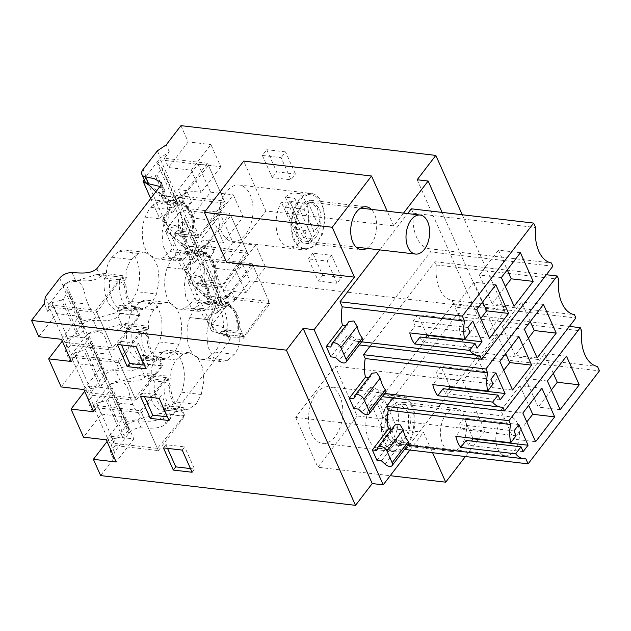 <?xml version="1.0" encoding="UTF-8"?>
<svg xmlns="http://www.w3.org/2000/svg" width="631" height="631" viewBox="0 0 631 631"><rect width="100%" height="100%" fill="white"/><g stroke="black" fill="none" stroke-linecap="round" stroke-linejoin="round"><path stroke-width="0.47" stroke-dasharray="3.15 2.37" d="M495.848 284.762L473.889 282.199L454.833 307.045L467.587 335.7L480.759 318.529M473.889 282.199L482.676 301.933M489.553 338.263L467.587 335.7M476.791 309.608L454.833 307.045M520.425 252.723L498.466 250.16L507.253 269.902M514.123 306.232L492.164 303.669L505.336 286.498M501.361 277.577L479.402 275.013L492.164 303.669M479.402 275.013L498.466 250.16M472.808 321.092L417.911 314.688L412.997 321.092L415.135 325.896L409.779 332.884M426.903 334.88L417.911 314.688M467.894 327.497L412.997 321.092M477.107 348.186L422.21 341.781L425.412 337.601M420.072 336.978L422.21 341.781M470.032 332.3L415.135 325.896M183.479 203.482L181.515 206.045L180.931 205.091L178.747 203.916L169.873 209.547L150.265 207.26L159.138 201.628L161.907 203.75L163.871 201.194L161.37 195.578L180.979 197.866L183.479 203.482L163.871 201.194M178.226 197.677L182.832 208.017L168.469 226.742L163.863 216.401L178.226 197.677L187.06 191.721L182.146 198.134L225.283 203.166L207.52 163.263L180.979 197.866M225.283 203.166L198.741 237.761L196.635 233.036L194.671 235.6L175.063 233.312C176.27 239.149 174.582 245.246 169.999 251.588L163.058 257.653A29.586 17.597 -83.3 0 1 156.701 258.813A29.586 17.597 -83.3 0 1 145.004 217.103L150.265 207.26M169.873 209.547L164.604 219.391L161.97 233.225L163.405 246.729L168.58 256.785L176.309 261.1L182.667 259.948L189.608 253.875C193.685 248.346 195.5 242.659 195.058 236.814L194.671 235.6M262.362 155.455L272.229 177.619L291.009 179.811L281.134 157.647L262.362 155.455L266.787 149.689L276.654 171.853L272.229 177.619M44.328 303.771L47.814 311.604L48.808 304.734L63.171 286.009A9.82 5.576 156 0 1 75.539 280.479C82.535 280.59 93.554 282.475 100.337 276.544L102.798 273.341L104.904 278.074L106.868 275.51C105.661 269.666 107.349 263.577 111.932 257.227L118.873 251.162A29.586 17.597 -83.3 0 1 125.23 250.01A29.586 17.597 -83.3 0 1 136.927 291.719L131.666 301.563L122.793 307.187L120.024 305.065L118.06 307.628L120.56 313.244L118.1 316.446C111.237 322.394 100.305 320.477 93.301 320.382C88.34 320.367 84.223 322.212 80.934 325.911L66.57 344.636L65.577 351.499L70.183 361.847L75.097 355.434L78.851 363.858L61.16 386.929M48.808 304.734L45.322 296.901M157.371 150.833L160.463 157.774L146.1 176.499A9.82 5.576 -24 0 0 144.964 181.412M207.52 163.263L164.383 158.231L169.297 151.826L160.463 157.774M169.297 151.826L166.205 144.878M117.39 344.455L119.843 341.253L138.615 343.445L148.49 365.609L144.389 365.128M119.843 341.253L121.483 344.936M47.814 311.604L52.728 305.191L95.865 310.231L113.627 350.126L140.169 315.532L137.668 309.916L139.632 307.352L140.216 308.307L142.393 309.474L151.274 303.85L156.535 294.007L136.927 291.719M95.865 310.231L122.398 275.629L124.504 280.361L126.468 277.798L106.868 275.51M156.535 294.007L159.17 280.164L157.742 266.668L152.56 256.604L144.838 252.297L138.481 253.449L131.54 259.515C127.462 265.052 125.648 270.738 126.09 276.583L126.468 277.798M137.668 309.916L118.06 307.628M140.169 315.532L120.56 313.244M139.632 307.352L120.024 305.065M161.37 195.578L163.831 192.368L164.375 189.592L159.935 186.476M196.635 233.036L177.035 230.749L175.063 233.312M181.515 206.045L161.907 203.75M124.504 280.361L104.904 278.074M122.398 275.629L102.727 273.191A33.293 19.806 96.7 0 0 102.664 273.515M163.863 216.401L162.735 221.307L166.41 223.666L175.347 225.59L182.138 229.495L181.594 232.271L179.141 235.473L177.035 230.749M179.267 235.308A33.293 19.806 96.7 0 1 179.204 235.631L198.741 237.761M164.383 158.231L168.524 167.538L191.272 170.196L201.139 192.36L178.399 189.71L182.146 198.134M191.272 170.196L210.928 144.57L220.795 166.734L198.055 164.084L178.399 189.71M220.795 166.734L201.139 192.36M180.947 125.656L188.188 141.912L210.928 144.57M188.188 141.912L168.524 167.538M276.654 171.853L295.426 174.046L291.009 179.811M295.426 174.046L285.559 151.882L281.134 157.647M285.559 151.882L266.787 149.689M379.799 249.892L407.65 213.586M335.384 357.391L351.522 336.339L347.034 335.818A29.065 17.289 96.7 0 0 355.505 341.119A29.065 17.289 96.7 0 0 357.509 341.158L479.852 355.434M357.509 341.158L359.26 344.952M359.189 344.944L430.523 251.95L552.866 266.235M411.309 208.806L413.289 213.246A34.445 20.492 96.7 0 0 429.072 248.701L430.523 251.95M429.072 248.701L551.415 262.977M413.289 213.246L535.632 227.531M345.662 325.841L346.932 325.982L348.99 321.502M351.522 336.339L355.852 338.831L363.014 340.054M403.532 213.104L393.736 225.882L265.903 210.967L226.584 262.22M61.53 339.336L79.222 316.273L56.482 313.615L38.791 336.678M71.398 361.5L89.089 338.437L79.222 316.273M146.029 368.812L148.49 365.609M136.162 346.648L138.615 343.445M56.482 313.615L52.728 305.191M89.089 338.437L66.35 335.787L62.295 341.063M113.627 350.126L70.491 345.094L66.35 335.787M70.491 345.094L65.577 351.499M66.57 344.636L71.177 354.977L85.54 336.252A9.82 5.576 156 0 1 97.908 330.723C104.904 330.833 115.923 332.718 122.706 326.787L125.167 323.585L127.273 328.317L129.237 325.754C128.03 319.909 129.718 313.82 134.3 307.471L141.241 301.405A29.586 17.597 96.7 0 1 147.599 300.253A29.586 17.597 96.7 0 1 159.304 341.963L154.035 351.806L145.162 357.438L142.393 355.308L140.429 357.872L142.929 363.488L140.468 366.69C133.583 372.645 122.698 370.72 115.67 370.626L120.276 380.966C127.273 381.077 138.276 382.962 145.075 377.03L147.536 373.828L149.642 378.561L151.606 375.997C150.399 370.152 152.087 364.063 156.669 357.714L163.61 351.648A29.586 17.597 96.7 0 1 169.968 350.497A29.586 17.597 96.7 0 1 181.673 392.206L176.412 402.05L167.53 407.681L164.762 405.552L162.798 408.115L165.298 413.731L162.845 416.933C155.975 422.88 145.043 420.964 138.039 420.869C133.086 420.861 128.961 422.699 125.672 426.398L111.308 445.123L114.408 452.072L128.771 433.347A9.82 5.576 -24 0 1 141.131 427.818C148.127 427.913 159.115 429.821 165.937 423.882L229.818 340.59L230.37 337.814L223.579 333.909L214.643 331.985L211.148 324.153L220.085 326.077L226.884 329.981L226.332 332.758L223.879 335.96L243.487 338.248L270.021 303.653L226.884 298.621L231.798 292.216L235.292 300.048L226.45 305.996L212.087 324.72A9.82 5.576 -24 0 0 210.959 329.627A9.82 5.576 -24 0 0 214.643 331.985M125.033 323.758A33.293 19.806 96.7 0 1 125.096 323.435L144.767 325.872L146.873 330.605L127.273 328.317M226.253 306.532L206.645 304.245L203.884 302.115L223.484 304.402L226.253 306.532L228.217 303.968L225.717 298.353L252.258 263.758L209.121 258.718L213.27 268.033L232.926 242.399L220.424 214.327L200.768 239.954L204.515 248.377L247.652 253.41L221.11 288.004L219.004 283.28L217.04 285.843L217.427 287.058C217.869 292.902 216.054 298.589 211.977 304.118L205.036 310.192L198.678 311.343L190.948 307.029L185.774 296.972L184.339 283.469L186.981 269.634L167.373 267.347L172.634 257.503L181.515 251.872L184.276 253.993L186.24 251.438L183.739 245.822L186.2 242.612L186.744 239.835L179.953 235.931L171.017 234.014L166.41 223.666M167.373 267.347A29.586 17.597 96.7 0 0 179.07 309.056A29.586 17.597 96.7 0 0 185.427 307.896L192.368 301.831C196.951 295.489 198.639 289.392 197.432 283.556L199.404 280.992L201.51 285.717L221.11 288.004M201.636 285.551A33.293 19.806 96.7 0 1 201.573 285.875L203.963 282.514L204.515 279.738L197.716 275.834L188.779 273.909A9.82 5.576 -24 0 1 185.104 271.551A9.82 5.576 -24 0 1 186.232 266.645L190.838 276.985L205.201 258.26L214.035 252.313L209.121 258.718M206.645 304.245L208.616 301.681L206.116 296.065L208.569 292.863L209.113 290.079L202.322 286.174L193.386 284.258L189.71 281.899L190.838 276.985M203.884 302.115L195.003 307.747L189.742 317.582A29.586 17.597 96.7 0 0 201.439 359.299A29.586 17.597 96.7 0 0 207.796 358.14L214.737 352.074C218.981 347.058 220.669 340.969 219.809 333.799L221.773 331.236L223.879 335.96M147.402 374.002A33.293 19.806 96.7 0 1 147.465 373.678L167.144 376.115L169.25 380.848L171.214 378.284L151.606 375.997M168.469 226.742A9.82 5.576 -24 0 0 167.341 231.656A9.82 5.576 -24 0 0 171.017 234.014M187.06 191.721L191.666 202.07L182.832 208.017M198.055 164.084L210.557 192.155L190.901 217.79L186.752 208.475L229.889 213.507L203.348 248.109L183.739 245.822M191.666 202.07L186.752 208.475M462.255 214.753L504.918 310.57L250.034 280.827L242.793 264.57L265.541 267.221L255.665 245.057L232.926 242.399M220.424 214.327L243.172 216.977L233.296 194.813L213.641 220.44L190.901 217.79M210.557 192.155L233.296 194.813M318.458 225.764L299.686 223.579L289.81 201.407L308.591 203.6L318.458 225.764L314.033 231.53L304.166 209.366L308.591 203.6M341.481 277.49L331.614 255.318L312.842 253.134L322.709 275.297L341.481 277.49L337.064 283.256L318.284 281.063L308.417 258.899L327.189 261.092L337.064 283.256M417.154 179.756L486.241 334.919L504.918 310.57M442.102 212.402L497.22 336.205L486.241 334.919M393.736 225.882L387.197 211.196M497.22 336.205L462.815 381.045L334.982 366.13L295.671 417.383L423.504 432.306L409.89 450.053M423.504 432.306L432.582 452.703M462.815 381.045L485.026 430.926L465.378 456.528M442.71 444.043A21.612 12.857 96.7 0 0 451.015 451.417A21.612 12.857 96.7 0 0 464.353 439.555A21.612 12.857 96.7 0 0 464.337 415.853A21.612 12.857 96.7 0 0 456.032 408.486A21.612 12.857 96.7 0 0 442.694 420.341A21.612 12.857 96.7 0 0 442.71 444.043M393.089 397.932L457.94 313.386L569.414 326.401M405.78 449.572L477.107 356.586L475.127 352.145A34.445 20.492 96.7 0 1 459.344 316.691L457.94 313.386M405.276 448.444L403.54 444.547L525.883 458.824M376.944 460.307L393.097 439.247A29.065 17.289 96.7 0 0 401.537 444.508A29.065 17.289 96.7 0 0 403.54 444.547M353.912 408.588L370.058 387.537A29.065 17.289 96.7 0 0 378.529 392.837A29.065 17.289 96.7 0 0 380.532 392.876L382.22 396.662L453.547 303.677L452.104 300.419A34.445 20.492 96.7 0 1 436.321 264.973L434.869 261.715L546.343 274.73M370.058 346.214L434.869 261.715M347.034 335.818L330.889 356.862M366.753 248.369A21.612 12.857 96.7 0 0 374.53 214.146A21.612 12.857 96.7 0 0 371.312 209.342M547.416 381.021L525.457 378.458L538.219 407.113L551.391 389.942M525.457 378.458L544.521 353.605L553.308 373.339M566.48 356.168L544.521 353.605M560.178 409.677L538.219 407.113M523.162 451.63L468.265 445.226L471.467 441.045M466.128 440.422L468.265 445.226M472.966 438.34L463.966 418.132L459.052 424.537L461.19 429.34L455.827 436.337M518.863 424.537L463.966 418.132M513.949 430.941L459.052 424.537M516.087 435.745L461.19 429.34M391.709 429.293L392.979 429.443L395.03 424.963M393.097 439.247L397.593 439.775L401.923 442.26L409.085 443.475M459.344 316.691L581.687 330.967M475.127 352.145L597.47 366.422M477.107 356.586L599.45 370.862M107.041 441.55L111.088 436.273L115.236 445.581L110.322 451.985L113.414 458.934L100.637 475.593M113.414 458.934L114.408 452.072M235.292 300.048L250.034 280.827M110.322 451.985L111.308 445.123M84.672 391.307L88.719 386.03L92.86 395.337L87.946 401.742L92.552 412.09L97.466 405.678L140.603 410.718L158.365 450.613L115.236 445.581M111.088 436.273L133.835 438.924L123.96 416.76L101.22 414.102L83.529 437.173M97.466 405.678L101.22 414.102M164.762 405.552L184.37 407.839L184.954 408.793L187.139 409.969L196.012 404.337L176.412 402.05M184.37 407.839L182.406 410.402L184.907 416.018L158.365 450.613M140.603 410.718L167.144 376.115M196.012 404.337L201.273 394.493L203.916 380.651L202.48 367.155L197.306 357.091L189.576 352.784L183.219 353.936L176.278 360.001C172.2 365.538 170.386 371.225 170.827 377.07L171.214 378.284M169.25 380.848L149.642 378.561M182.406 410.402L162.798 408.115M184.907 416.018L165.298 413.731M541.903 388.207L519.944 385.644L528.731 405.378M535.609 441.708L513.65 439.144L526.822 421.973M519.944 385.644L500.888 410.489L513.65 439.144M522.847 413.053L500.888 410.489M255.665 245.057L236.01 270.683L245.877 292.847L223.137 290.197L242.793 264.57M223.137 290.197L226.884 298.621M245.877 292.847L265.541 267.221M322.709 275.297L318.284 281.063M331.614 255.318L327.189 261.092M312.842 253.134L308.417 258.899M252.258 263.758L270.021 303.653M236.01 270.683L213.27 268.033M243.487 338.248L241.381 333.523L239.409 336.086C240.624 341.915 238.936 348.004 234.346 354.362L227.405 360.435L221.047 361.587L213.317 357.28L208.143 347.216L206.708 333.72L209.382 319.783L189.773 317.488M223.484 304.402L214.611 310.034L209.382 319.783M231.798 292.216L222.964 298.163L226.45 305.996M222.964 298.163L208.601 316.888A9.82 5.576 -24 0 0 207.473 321.794A9.82 5.576 -24 0 0 211.148 324.153M106.268 439.823L123.96 416.76M133.835 438.924L116.143 461.987M182.217 450.092L184.678 446.882L165.898 444.697L163.445 447.9M192.084 472.256L194.545 469.054L184.678 446.882M194.545 469.054L190.444 468.573M165.898 444.697L167.538 448.373M241.381 333.523L221.773 331.236M239.409 336.086L219.809 333.799M228.217 303.968L208.616 301.681M225.717 298.353L206.116 296.065M92.552 412.09L93.546 405.22L107.909 386.495C111.198 382.804 115.315 380.958 120.276 380.966M93.546 405.22L88.939 394.88L103.303 376.155A9.82 5.576 156 0 1 115.67 370.626M87.946 401.742L88.939 394.88M204.515 248.377L209.429 241.965L214.035 252.313M209.429 241.965L200.595 247.92L205.201 258.26M200.595 247.92L186.232 266.645M186.981 269.634L192.242 259.791L201.115 254.159L203.3 255.334L203.884 256.289L205.848 253.725L203.348 248.109M247.652 253.41L229.889 213.507M219.004 283.28L199.404 280.992M217.04 285.843L197.432 283.556M184.276 253.993L203.884 256.289M205.848 253.725L186.24 251.438M213.641 220.44L223.508 242.604L243.172 216.977M200.768 239.954L223.508 242.604M92.86 395.337L135.996 400.37L162.538 365.775L142.929 363.488M75.097 355.434L118.234 360.475L135.996 400.37M88.719 386.03L111.458 388.68L101.591 366.516L78.851 363.858M83.899 389.579L101.591 366.516M93.767 411.743L111.458 388.68M146.873 330.605L148.845 328.041L129.237 325.754M167.42 416.854L171.514 417.328L161.646 395.164L142.874 392.971L144.515 396.654M169.061 420.538L171.514 417.328M142.874 392.971L140.413 396.173M159.186 398.366L161.646 395.164M289.81 201.407L285.393 207.173L295.261 229.345L314.033 231.53M285.393 207.173L304.166 209.366M118.234 360.475L144.767 325.872M71.177 354.977L70.183 361.847M148.845 328.041L148.459 326.826C147.843 321.534 149.657 315.847 153.909 309.758L160.85 303.692A29.586 17.597 -83.3 0 1 167.207 302.541A29.586 17.597 -83.3 0 1 178.904 344.25L173.643 354.094L164.77 359.717L162.585 358.55L162.001 357.596L160.037 360.159L162.538 365.775M142.393 355.308L162.001 357.596M160.037 360.159L140.429 357.872M295.261 229.345L299.686 223.579M443.096 388.704L445.241 393.499L448.444 389.327M449.935 386.606L440.943 366.406L436.029 372.811L438.166 377.614L432.803 384.602M524.393 329.295L502.434 326.732L515.188 355.387L528.36 338.216M502.434 326.732L521.49 301.886L530.277 321.621M380.532 392.876L502.875 407.153M453.547 303.677L575.89 317.953M452.104 300.419L574.447 314.703M436.321 264.973L558.664 279.249M368.685 377.567L369.955 377.709L372.014 373.229M370.058 387.544L374.554 388.065L378.884 390.55L386.046 391.772M493.063 384.027L438.166 377.614M490.926 379.223L436.029 372.811M495.84 372.818L440.943 366.406M500.138 399.912L445.241 393.499M543.449 304.45L521.49 301.886M537.147 357.951L515.188 355.387M518.879 336.481L496.92 333.917L505.707 353.652M499.815 361.326L477.856 358.771L490.618 387.426L512.577 389.99M496.92 333.917L477.856 358.771M503.79 370.255L490.618 387.426M330.778 347.042L346.932 325.982M353.802 398.768L369.947 377.717M358.408 409.109L374.562 388.049M381.44 460.827L397.593 439.775M376.833 450.487L392.979 429.443M265.903 210.967L243.692 161.086M221.631 231.892A28.482 16.942 -83.3 0 1 221.607 200.65A28.482 16.942 -83.3 0 1 239.181 185.025A28.482 16.942 -83.3 0 1 250.136 194.734A28.482 16.942 -83.3 0 1 250.16 225.977A28.482 16.942 -83.3 0 1 232.579 241.61A28.482 16.942 -83.3 0 1 221.631 231.892M297.217 235.836A21.612 12.857 96.7 0 0 305.53 243.203A21.612 12.857 96.7 0 0 318.86 231.348A21.612 12.857 96.7 0 0 318.844 207.646L310.539 200.279L303.03 203.056L297.201 212.134L295.024 224.439L297.217 235.836M322.283 203.158A28.482 16.942 96.7 0 0 311.335 193.441A28.482 16.942 96.7 0 0 293.754 209.074A28.482 16.942 96.7 0 0 293.778 240.316L298.526 247.107L304.734 250.018L314.632 246.358L322.307 234.401L325.178 218.184L322.283 203.158M334.982 366.13L357.193 416.003L485.026 430.926M357.193 416.003L317.874 467.255L390.218 475.703M295.671 417.383L317.874 467.255M339.943 396.449A28.482 16.942 96.7 0 0 328.996 386.74A28.482 16.942 96.7 0 0 311.414 402.365A28.482 16.942 96.7 0 0 311.438 433.607A28.482 16.942 96.7 0 0 322.386 443.325A28.482 16.942 96.7 0 0 339.967 427.692A28.482 16.942 96.7 0 0 339.943 396.449M387.032 437.543A21.612 12.857 -83.3 0 1 387.008 413.841A21.612 12.857 -83.3 0 1 400.346 401.986A21.612 12.857 -83.3 0 1 408.651 409.353L410.844 420.751L408.667 433.055L402.846 442.126L395.337 444.91L387.032 437.543M412.09 404.873A28.482 16.942 -83.3 0 1 412.114 436.116A28.482 16.942 -83.3 0 1 394.541 451.741A28.482 16.942 -83.3 0 1 383.593 442.031L380.698 427.006L383.569 410.789L391.244 398.831L401.142 395.164L407.342 398.082L412.09 404.873M309.095 240.853L316.549 233.446L319.846 220.322L317.354 207.891L310.31 202.228L306.974 202.622A19.648 11.681 96.7 0 0 296.223 223.153A19.648 11.681 96.7 0 0 305.751 241.247A19.648 11.681 96.7 0 0 309.095 240.853M317.101 242.115A27.086 16.114 -83.3 0 1 304.891 248.646A27.086 16.114 -83.3 0 1 292.043 230.283A27.086 16.114 -83.3 0 1 298.96 201.36A27.086 16.114 -83.3 0 1 311.17 194.829A27.086 16.114 -83.3 0 1 324.026 213.191A27.086 16.114 -83.3 0 1 317.101 242.115M299.354 242.627A27.086 16.114 -83.3 0 1 289.203 246.816A27.086 16.114 -83.3 0 1 276.63 230.291A27.086 16.114 -83.3 0 1 281.402 202.306L290.812 203.403A27.086 16.114 -83.3 0 1 292.689 200.626A27.086 16.114 -83.3 0 1 294.748 198.284L285.338 197.18A27.086 16.114 -83.3 0 1 295.489 192.999A27.086 16.114 -83.3 0 1 308.062 209.524A27.086 16.114 -83.3 0 1 303.29 237.508L312.7 238.605A27.086 16.114 -83.3 0 1 310.831 241.381L308.772 243.732L299.354 242.627L281.402 202.306M308.772 243.732L290.812 203.403M294.748 198.284L312.7 238.605M285.338 197.18L303.29 237.508M518.122 443.088A19.648 11.681 -83.3 0 1 505.36 455.779A19.648 11.681 -83.3 0 1 497.149 429.443A19.648 11.681 -83.3 0 1 509.911 416.752A19.648 11.681 -83.3 0 1 518.122 443.088M387.355 416.626L392.719 407.019L400.117 403.943L408.502 412.855L408.328 430.279A19.648 11.681 -83.3 0 1 395.566 442.962A19.648 11.681 -83.3 0 1 387.355 416.626M406.916 443.83A27.086 16.114 96.7 0 0 413.833 414.906A27.086 16.114 96.7 0 0 400.985 396.544A27.086 16.114 96.7 0 0 388.767 403.075A27.086 16.114 96.7 0 0 381.85 431.998A27.086 16.114 96.7 0 0 394.698 450.36A27.086 16.114 96.7 0 0 406.916 443.83M380.627 405.118L371.217 404.021A27.086 16.114 96.7 0 0 366.437 432.006A27.086 16.114 96.7 0 0 379.018 448.523A27.086 16.114 96.7 0 0 389.169 444.342L398.579 445.447A27.086 16.114 96.7 0 0 400.638 443.096A27.086 16.114 96.7 0 0 402.507 440.32L384.555 399.991A27.086 16.114 96.7 0 0 382.496 402.341L380.627 405.118L398.579 445.447M402.507 440.32L393.097 439.223A27.086 16.114 96.7 0 0 397.869 411.238A27.086 16.114 96.7 0 0 385.296 394.714A27.086 16.114 96.7 0 0 375.145 398.895L384.555 399.991M371.217 404.021L389.169 444.342M393.097 439.223L375.145 398.895M97.087 274.335L122.035 277.254L96.851 312.448L49.013 306.863L51.994 302.699L67.943 338.516L64.804 342.325L112.641 347.91L139.159 315.705L135.373 307.21L133.788 307.021C134.837 309.308 134.45 310.649 132.62 311.044A29.468 17.526 -83.3 0 1 122.319 301.168A29.468 17.526 -83.3 0 1 119.488 281.552L109.613 280.401L104.336 278.437A30.753 18.291 96.7 0 0 104.241 279.383A30.753 18.291 96.7 0 0 107.16 300.317A30.753 18.291 -83.3 0 0 118.178 310.673A30.753 18.291 -83.3 0 0 118.731 310.767L115.481 312.944L93.853 318.876C99.083 315.942 90.28 311.509 88.277 304.181C83.947 297.651 85.343 281.04 74.576 281.45L97.087 274.335L104.336 278.437M122.035 277.254L126.145 286.49L124.559 286.3C123.581 284.021 121.886 282.443 119.488 281.552M133.788 307.021C128.022 303.606 124.946 296.696 124.559 286.3M132.62 311.044L122.737 309.892L118.731 310.767M51.994 302.699L61.538 300.04L63.155 298.976L79.277 335.187L84.16 329.256L84.246 328.104L79.814 324.097L63.266 286.939L67.832 291.238L84.404 328.317L67.832 291.238L67.793 292.492L63.155 298.976M74.576 281.45L65.703 283.532L63.266 286.939M67.943 338.516L77.621 336.157L79.277 335.187M64.804 342.325L49.013 306.863M96.851 312.448L112.641 347.91M135.373 307.21A25.54 15.191 -83.3 0 1 126.145 286.49M139.159 315.705L115.481 312.944M79.814 324.097L82.385 320.966L65.703 283.532M82.385 320.966L93.853 318.876M149.397 185.427L157.111 190.696L165.196 201.313C168.824 207.765 170.118 224.691 164.517 222.372L174.156 233.233L199.112 236.144L224.297 200.95L176.451 195.365L173.47 199.53L157.529 163.713L160.66 159.903L208.506 165.48L181.988 197.692L185.774 206.187L184.189 206.006C183.203 203.726 181.515 202.141 179.117 201.25A29.468 17.526 -83.3 0 1 189.41 211.125A29.468 17.526 -83.3 0 1 192.242 230.741L182.367 229.589L178.36 230.465A30.753 18.291 96.7 0 0 178.455 229.526A30.753 18.291 96.7 0 0 175.544 208.593A30.753 18.291 -83.3 0 0 169.771 200.713L158.31 194.924L155.794 191.863M174.156 233.233L178.36 230.465M199.112 236.144L194.995 226.908L193.409 226.718L193.938 229.179L192.242 230.741M193.93 229.179C194.198 221.031 192.644 214.24 189.284 208.806C185.451 203.868 182.146 201.368 179.378 201.297L168.359 199.948M184.189 206.006C189.931 209.413 193.007 216.323 193.409 226.718M173.47 199.53L178.21 204.058L161.962 167.72L161.875 168.871L156.993 174.803L155.336 175.773L145.658 178.131L162.199 215.289L171.742 212.631L155.336 175.773M157.529 163.713L161.962 167.72L178.045 203.829L177.997 205.083L161.875 168.871M164.517 222.372L159.761 218.697L162.199 215.289M156.993 174.803L173.359 211.566L171.742 212.631M173.359 211.566L177.997 205.083M160.66 159.903L176.451 195.365M224.297 200.95L208.506 165.48M185.774 206.187A25.54 15.191 -83.3 0 1 194.995 226.908M181.988 197.692L158.31 194.924M150.691 198.528L159.761 218.697M144.262 179.819L145.658 178.131M110.638 354.417C106.316 347.894 107.712 331.283 96.953 331.693L119.456 324.579L144.404 327.497L119.22 362.691L71.382 357.107L74.363 352.942L90.312 388.759L87.173 392.569L135.01 398.153L161.528 365.948L157.742 357.454L156.157 357.264C157.206 359.552 156.819 360.893 154.989 361.287A29.468 17.526 -83.3 0 1 144.688 351.412A29.468 17.526 -83.3 0 1 141.857 331.796L131.982 330.644L126.705 328.68A30.753 18.291 96.7 0 0 126.61 329.627A30.753 18.291 96.7 0 0 129.529 350.56A30.753 18.291 -83.3 0 0 140.547 360.924A30.753 18.291 -83.3 0 0 141.099 361.011L137.85 363.188L116.23 369.119C121.452 366.185 112.649 361.752 110.646 354.425L96.669 352.879L88.08 333.775L85.635 337.183L90.209 341.481L106.615 378.348L102.183 374.341L85.635 337.183M119.456 324.579L126.705 328.68M144.404 327.497L148.514 336.733L146.928 336.544C145.95 334.264 144.262 332.687 141.857 331.796M156.157 357.264C150.391 353.849 147.315 346.947 146.928 336.544M154.989 361.287L145.114 360.135L141.099 361.011M74.363 352.942L83.907 350.284L85.524 349.219L101.646 385.431L106.773 378.561L90.209 341.481L90.162 342.736L85.524 349.219M96.953 331.693L88.08 333.775M90.312 388.759L99.99 386.401L101.646 385.431M87.173 392.569L71.382 357.107M119.22 362.691L135.01 398.153M157.742 357.454A25.54 15.191 -83.3 0 1 148.514 336.733M161.528 365.948L137.85 363.188M102.183 374.341L104.762 371.209L96.669 352.879M104.762 371.209L116.23 369.119M196.533 283.477L221.481 286.387L246.666 251.193L198.828 245.609L195.847 249.773L179.898 213.956L183.037 210.147L230.875 215.731L204.357 247.936L208.143 256.431L206.558 256.249C205.572 253.97 203.884 252.384 201.486 251.493A29.468 17.526 -83.3 0 1 211.787 261.376A29.468 17.526 -83.3 0 1 214.611 280.984L204.736 279.833L200.729 280.716A30.753 18.291 96.7 0 0 200.824 279.77A30.753 18.291 96.7 0 0 197.913 258.836A30.753 18.291 -83.3 0 0 192.139 250.957L180.679 245.167L171.766 235.671L179.48 240.939L187.565 251.556C191.193 258.008 192.487 274.935 186.886 272.616L196.533 283.477L200.729 280.716M221.481 286.387L217.364 277.151L215.778 276.962L216.307 279.423L214.611 280.984M216.299 279.423C216.567 271.275 215.013 264.484 211.653 259.049C207.82 254.112 204.523 251.611 201.746 251.54L190.728 250.199M206.558 256.249C212.3 259.656 215.376 266.566 215.778 276.962M195.847 249.773L200.579 254.301L184.331 217.963L184.244 219.115L179.362 225.046L177.705 226.016L168.027 228.375L184.567 265.533L194.119 262.875L177.705 226.016M179.898 213.956L184.331 217.963L200.413 254.08L200.366 255.326L184.244 219.115M186.886 272.616L182.13 268.94L184.567 265.533M179.362 225.046L195.728 261.81L194.119 262.875M195.728 261.81L200.366 255.326M183.037 210.147L198.828 245.609M246.666 251.193L230.875 215.731M208.143 256.431A25.54 15.191 -83.3 0 1 217.364 277.151M204.357 247.936L180.679 245.167M168.027 228.375L165.448 231.506L182.13 268.94M165.448 231.506L171.766 235.671M141.825 374.822L166.773 377.74L141.589 412.934L93.751 407.35L96.732 403.185L112.681 439.002L109.542 442.812L157.379 448.396L183.897 416.192L180.111 407.697L178.526 407.508C179.575 409.795 179.188 411.136 177.358 411.53A29.468 17.526 -83.3 0 1 167.057 401.655A29.468 17.526 -83.3 0 1 164.226 382.039L154.35 380.887L149.082 378.923A30.753 18.291 96.7 0 0 148.979 379.87A30.753 18.291 96.7 0 0 151.897 400.803A30.753 18.291 -83.3 0 0 162.916 411.167A30.753 18.291 -83.3 0 0 163.476 411.254L160.219 413.431L138.599 419.363C143.829 416.428 135.018 411.996 133.015 404.668C128.685 398.137 130.089 381.526 119.322 381.936L141.825 374.822L149.082 378.923M166.773 377.74L170.891 386.977L169.297 386.787C168.319 384.508 166.631 382.93 164.226 382.039M178.526 407.508C172.76 404.092 169.692 397.191 169.297 386.787M177.358 411.53L167.483 410.379L163.476 411.254M96.732 403.185L106.276 400.527L107.893 399.462L124.015 435.674L128.898 429.743L128.992 428.591L124.552 424.584L108.004 387.426L112.578 391.725L129.142 428.804L112.744 391.961L107.893 399.462M119.322 381.936L110.449 384.019L108.004 387.426M112.681 439.002L122.359 436.644L124.015 435.674M109.542 442.812L93.751 407.35M141.589 412.934L157.379 448.396M180.111 407.697A25.54 15.191 -83.3 0 1 170.891 386.977M183.897 416.192L160.219 413.431M124.552 424.584L127.131 421.453L110.449 384.019M127.131 421.453L138.599 419.363M236.988 331.228L238.676 329.674C238.936 321.518 237.39 314.727 234.022 309.293C230.197 304.355 226.892 301.855 224.115 301.784L213.104 300.443L208.703 298.629L203.056 295.411L194.135 285.914L201.849 291.183L209.934 301.799C213.562 308.251 214.855 325.178 209.255 322.859L218.902 333.72L243.85 336.631L269.035 301.437L221.197 295.852L218.216 300.017L202.267 264.2L205.406 260.39L253.244 265.974L226.726 298.179L230.512 306.674L228.927 306.492C227.949 304.213 226.253 302.628 223.855 301.736A29.468 17.526 -83.3 0 1 234.156 311.619A29.468 17.526 -83.3 0 1 236.988 331.228L227.105 330.076L223.098 330.959A30.753 18.291 96.7 0 0 223.193 330.013A30.753 18.291 96.7 0 0 220.282 309.08A30.753 18.291 -83.3 0 0 214.508 301.2L213.097 300.443M218.902 333.72L223.098 330.959M243.85 336.631L239.741 327.394L238.147 327.205L238.676 329.674M228.927 306.492C234.669 309.9 237.745 316.809 238.147 327.205M218.216 300.017L222.948 304.544L206.708 268.207L206.613 269.358L201.731 275.29L200.074 276.26L190.396 278.618L206.936 315.776L216.488 313.118L200.074 276.26M202.267 264.2L206.708 268.207L222.782 304.323L222.735 305.57L206.613 269.358M209.255 322.859L204.499 319.183L206.936 315.776M201.731 275.29L218.097 312.053L216.488 313.118M218.097 312.053L222.735 305.57M205.406 260.39L221.197 295.852M269.035 301.437L253.244 265.974M230.512 306.674A25.54 15.191 -83.3 0 1 239.741 327.394M226.726 298.179L203.056 295.411M190.396 278.618L187.817 281.749L204.499 319.183M187.817 281.749L194.135 285.914M63.171 286.009L59.685 278.176M72.052 272.647L75.539 280.479M146.1 176.499L143.008 169.558M131.666 301.563L151.274 303.85M138.481 253.449L118.873 251.162M131.54 259.515L111.932 257.227M189.608 253.875L169.999 251.588M182.667 259.948L163.058 257.653M164.604 219.391L145.004 217.103M163.831 192.368L160.739 185.427M96.851 268.711L100.337 276.544M80.934 325.911L85.54 336.252M93.301 320.382L97.908 330.723M118.1 316.446L122.706 326.787M186.2 242.612L181.594 232.271M208.569 292.863L203.963 282.514M229.818 340.59L226.332 332.758M162.845 416.933L165.937 423.882M140.468 366.69L145.075 377.03M176.278 360.001L156.669 357.714M183.219 353.936L163.61 351.648M201.273 394.493L181.673 392.206M138.039 420.869L141.131 427.818M125.672 426.398L128.771 433.347M208.601 316.888L212.087 324.72M234.346 354.362L214.737 352.074M227.405 360.435L207.796 358.14M209.35 319.878L189.742 317.59M214.611 310.034L195.003 307.747M107.909 386.495L103.303 376.155M193.386 284.258L188.779 273.909M211.977 304.118L192.368 301.831M205.036 310.192L185.427 307.896M192.242 259.791L172.634 257.503M160.85 303.692L141.241 301.405M178.904 344.25L159.304 341.963M153.909 309.758L134.3 307.471M154.035 351.806L173.643 354.094M331.693 344.226L348.517 322.299M355.852 338.831L339.044 360.743M354.725 395.945L371.541 374.017M378.884 390.55L362.076 412.461M385.099 464.179L401.923 442.26M377.748 447.671L394.556 425.759M122.737 309.892A29.468 17.526 -83.3 0 1 122.327 309.789A29.468 17.526 -83.3 0 1 112.444 300.017A29.468 17.526 -83.3 0 1 109.557 281.11A29.468 17.526 -83.3 0 1 109.613 280.401M84.16 329.256L67.793 292.492M77.621 336.157L61.538 300.04M74.3 302.635L88.277 304.181M169.234 200.098A29.468 17.526 -83.3 0 1 169.652 200.201A29.468 17.526 -83.3 0 1 179.535 209.973A29.468 17.526 -83.3 0 1 182.422 228.879A29.468 17.526 -83.3 0 1 182.367 229.589M163.965 198.134A30.753 18.291 -83.3 0 1 164.517 198.229A30.753 18.291 -83.3 0 1 169.771 200.713L157.111 190.688M151.164 199.593L165.196 201.313M145.114 360.135A29.468 17.526 -83.3 0 1 144.696 360.033A29.468 17.526 -83.3 0 1 134.813 350.26A29.468 17.526 -83.3 0 1 131.926 331.354A29.468 17.526 -83.3 0 1 131.982 330.644M106.529 379.499L90.162 342.736M99.99 386.401L83.907 350.284M191.603 250.341A29.468 17.526 -83.3 0 1 192.021 250.444A29.468 17.526 -83.3 0 1 201.904 260.217A29.468 17.526 -83.3 0 1 204.791 279.123A29.468 17.526 -83.3 0 1 204.736 279.833M186.334 248.385A30.753 18.291 -83.3 0 1 186.894 248.472A30.753 18.291 -83.3 0 1 192.139 250.957L179.48 240.939M173.533 249.837L187.565 251.556M167.483 410.379A29.468 17.526 -83.3 0 1 167.065 410.276A29.468 17.526 -83.3 0 1 157.182 400.504A29.468 17.526 -83.3 0 1 154.295 381.597A29.468 17.526 -83.3 0 1 154.35 380.887M128.898 429.743L112.531 392.979M122.359 436.644L106.276 400.527M119.038 403.122L133.015 404.668M213.972 300.585A29.468 17.526 -83.3 0 1 214.39 300.687A29.468 17.526 -83.3 0 1 224.273 310.46A29.468 17.526 -83.3 0 1 227.16 329.366A29.468 17.526 -83.3 0 1 227.105 330.076M208.703 298.629A30.753 18.291 -83.3 0 1 209.263 298.715A30.753 18.291 -83.3 0 1 214.508 301.2L201.849 291.183M195.902 300.08L209.934 301.799M122.793 307.194L142.393 309.482M144.838 252.297L125.23 250.01M176.309 261.1L156.701 258.813M159.138 201.628L178.747 203.916M161.284 182.651L164.375 189.592M355.505 341.119L361.65 341.836M182.138 229.495L186.744 239.835M167.341 231.656L162.735 221.307M401.537 444.508L407.736 445.234M189.576 352.784L169.968 350.497M167.53 407.681L187.139 409.969M210.959 329.627L207.473 321.794M230.37 337.814L226.884 329.981M221.047 361.587L201.439 359.299M189.71 281.899L185.104 271.551M209.113 290.079L204.515 279.738M198.678 311.343L179.07 309.056M181.515 251.872L201.115 254.159M167.207 302.541L147.599 300.253M145.162 357.438L164.77 359.725M378.529 392.837L384.681 393.555M305.53 243.203L361.208 249.702M310.539 200.272L366.217 206.771M239.181 185.025L311.335 193.441M232.579 241.61L304.734 250.034M456.032 408.486L400.346 401.986M451.015 451.417L395.337 444.918M394.541 451.741L322.386 443.325M401.142 395.156L328.996 386.74M310.31 202.228L360.672 208.104M305.751 241.247L356.121 247.131M304.891 248.646L289.203 246.816M311.17 194.829L295.489 192.999M509.911 416.752L400.117 403.943M505.36 455.779L395.566 442.962M379.018 448.523L394.698 450.36M385.296 394.714L400.985 396.544"/><path stroke-width="0.95" d="M482.676 301.933L486.651 310.854L480.759 318.529M508.61 313.418L489.553 338.263L476.791 309.608L495.848 284.762L508.61 313.418L486.651 310.854M474.969 343.39L469.598 350.386A29.065 17.289 96.7 0 0 477.848 355.395A29.065 17.289 96.7 0 0 479.852 355.434L481.532 359.22L552.866 266.235L551.415 262.977A34.445 20.492 96.7 0 1 535.632 227.531L533.652 223.09L462.326 316.076L464.566 321.108A29.065 17.289 96.7 0 0 464.676 339.289L409.779 332.884A29.065 17.289 -83.3 0 0 414.701 343.982L420.072 336.978L474.969 343.39L477.107 348.186L482.021 341.781L472.808 321.092L467.894 327.497L470.032 332.3L464.676 339.289M533.179 281.387L514.123 306.232L501.361 277.577L520.425 252.723L533.179 281.387L511.22 278.823L507.253 269.902M505.336 286.498L511.22 278.823M482.021 341.781L427.124 335.376L426.903 334.88M425.412 337.601L427.124 335.376M469.598 350.386L414.701 343.982M387.197 211.196L371.533 176.01L243.692 161.086L204.381 212.347L226.584 262.22L354.417 277.135L314.12 329.674L303.14 328.396L286.435 350.173L31.55 320.43L44.328 303.771L45.322 296.901L59.685 278.176A9.82 5.576 156 0 1 72.052 272.647C79.049 272.75 90.044 274.651 96.851 268.711L160.739 185.427L161.284 182.651L154.492 178.739L145.556 176.822A9.82 5.576 -24 0 1 141.872 174.464A9.82 5.576 -24 0 1 143.008 169.558L157.371 150.833L166.205 144.878L180.947 125.656L435.832 155.407L462.255 214.753M141.872 174.464L144.964 181.412A9.82 5.576 -24 0 0 148.648 183.771L145.556 176.822M121.483 344.936L129.71 363.417L127.257 366.619L146.029 368.812L136.162 346.648L117.39 344.455L127.257 366.619M144.389 365.128L129.71 363.417M159.935 186.476L148.648 183.771M407.65 213.586L411.309 208.806L533.652 223.09M462.326 316.076L339.983 301.799L379.799 249.892M339.983 301.799L342.223 306.824L464.566 321.108M359.26 344.952L481.532 359.22M342.223 306.824A29.065 17.289 96.7 0 0 342.436 325.462L345.662 325.841M346.088 359.276L340.882 347.586A5.584 3.179 -142.5 0 0 336.457 343.406A5.584 3.179 -142.5 0 0 331.993 343.666L348.99 321.502L353.786 320.958L357.154 326.377A29.065 17.289 96.7 0 0 362.352 338.082L363.046 340.014L346.056 362.155A5.584 3.179 -142.5 0 0 346.088 359.276L362.352 338.082M403.532 213.104L428.133 181.034L442.102 212.402M435.832 155.407L417.154 179.756L428.133 181.034M31.55 320.43L38.791 336.678L61.53 339.336L71.398 361.5L48.658 358.85L61.16 386.929L83.899 389.579L93.767 411.743L71.027 409.093L83.529 437.173L106.268 439.823L116.143 461.987L93.396 459.336L100.637 475.593L355.513 505.344L286.435 350.173M62.295 341.063L48.658 358.85M371.533 176.01L332.214 227.263L354.417 277.135M314.12 329.674L383.206 484.837L372.227 483.559L303.14 328.396M409.89 450.053L383.206 484.837M432.582 452.703L445.707 482.179L465.378 456.528M372.337 449.958L376.944 460.307L381.44 460.827L385.099 464.179A5.584 3.179 -142.5 0 0 392.119 465.599A5.584 3.179 -142.5 0 0 392.143 462.72L386.937 451.023A5.584 3.179 -142.5 0 0 382.512 446.851A5.584 3.179 -142.5 0 0 378.048 447.103A5.584 3.179 -142.5 0 0 377.748 447.671L376.833 450.487L372.337 449.958L388.483 428.914A29.065 17.289 96.7 0 1 388.254 410.221L386.566 406.427L393.089 397.932M386.566 406.427L508.909 420.711L510.597 424.497A29.065 17.289 96.7 0 0 510.724 442.749L516.087 435.745L513.949 430.941L518.863 424.537L528.076 445.226L523.162 451.63L521.025 446.827L515.669 453.815A29.065 17.289 96.7 0 0 523.88 458.784A29.065 17.289 96.7 0 0 525.883 458.824L528.123 463.856L405.78 449.572L405.276 448.444M349.306 398.24L353.912 408.588L358.408 409.109L362.076 412.461A5.584 3.179 -142.5 0 0 369.088 413.881A5.584 3.179 -142.5 0 0 369.119 411.002L385.383 389.784A29.065 17.289 96.7 0 1 382.244 384.642L380.264 378.474A29.065 17.289 96.7 0 1 380.177 378.103L376.817 372.684L372.014 373.229L355.016 395.385A5.584 3.179 -142.5 0 0 354.725 395.945L353.802 398.768L349.306 398.24L365.459 377.18L368.685 377.567M370.058 346.214L363.543 354.709L365.246 358.55A29.065 17.289 96.7 0 0 365.459 377.188M342.436 325.462L326.282 346.522L330.889 356.862L335.384 357.391L339.044 360.743A5.584 3.179 -142.5 0 0 346.056 362.155M371.312 209.342A21.612 12.857 96.7 0 0 366.217 206.771A21.612 12.857 96.7 0 0 352.887 218.626A21.612 12.857 96.7 0 0 352.903 242.336A21.612 12.857 96.7 0 0 361.208 249.702A21.612 12.857 96.7 0 0 366.753 248.369M372.227 483.559L355.513 505.344M169.061 420.538L159.186 398.366L140.413 396.173L150.281 418.345L169.061 420.538M173.312 470.063L163.445 447.9L182.217 450.092L192.084 472.256L173.312 470.063L175.765 466.861L190.444 468.573M551.391 389.942L557.276 382.26L553.308 373.339M579.234 384.823L560.178 409.677L547.416 381.021L566.48 356.168L579.234 384.823L557.276 382.26M528.123 463.856L599.45 370.862L597.47 366.422A34.445 20.492 96.7 0 1 581.687 330.967L580.283 327.67L508.909 420.711M554.665 416.862L541.903 388.207L522.847 413.053L535.609 441.708L554.665 416.862L532.706 414.299L526.822 421.973M528.076 445.226L473.179 438.821L472.966 438.34M471.467 441.045L473.179 438.821M521.025 446.827L466.128 440.422L460.764 447.411A29.065 17.289 -83.3 0 1 455.827 436.337L510.724 442.749M515.669 453.815L460.764 447.411M388.254 410.221L510.597 424.497M388.483 428.914L391.709 429.293M378.048 447.103L395.03 424.963L399.825 424.426L403.201 429.829A29.065 17.289 96.7 0 0 408.415 441.511L409.085 443.475M569.414 326.401L580.283 327.67M93.396 459.336L107.041 441.55M528.731 405.378L532.706 414.299M167.538 448.373L175.765 466.861M84.672 391.307L71.027 409.093M144.515 396.654L152.741 415.143L167.42 416.854M150.281 418.345L152.741 415.143M437.733 395.7L492.63 402.105L498.001 395.109L443.096 388.704L437.733 395.7A29.065 17.289 -83.3 0 1 432.803 384.602L487.7 391.015A29.065 17.289 96.7 0 1 487.597 372.826L365.246 358.55M448.444 389.327L450.155 387.095L449.935 386.606M528.36 338.216L534.252 330.541L530.277 321.621M382.283 396.67L504.563 410.947L575.89 317.953L574.447 314.703A34.445 20.492 96.7 0 1 558.664 279.249L557.212 275.999L546.343 274.73M492.63 402.105A29.065 17.289 96.7 0 0 500.88 407.113A29.065 17.289 96.7 0 0 502.875 407.153L504.563 410.947M363.543 354.709L485.886 368.985L557.212 275.999M485.886 368.985L487.597 372.826M386.046 391.772L385.375 389.8M498.001 395.109L500.138 399.912L505.052 393.507L495.84 372.818L490.926 379.223L493.063 384.027L487.7 391.015M505.052 393.507L450.155 387.095M556.211 333.105L537.147 357.951L524.393 329.295L543.449 304.45L556.211 333.105L534.252 330.541M531.641 365.136L518.879 336.481L499.815 361.326L512.577 389.99L531.641 365.136L509.682 362.573L503.79 370.255M505.707 353.652L509.682 362.573M331.993 343.666A5.584 3.179 -142.5 0 0 331.693 344.226L330.778 347.042L326.282 346.522M355.016 395.385A5.584 3.179 -142.5 0 1 359.489 395.124A5.584 3.179 -142.5 0 1 363.913 399.305L369.119 411.002M204.381 212.347L332.214 227.263M390.218 475.703L445.707 482.179M418.889 253.662A19.648 11.681 96.7 0 0 429.64 233.139A19.648 11.681 96.7 0 0 420.104 215.037A19.648 11.681 96.7 0 0 416.768 215.439A19.648 11.681 96.7 0 0 406.017 235.97A19.648 11.681 96.7 0 0 415.553 254.064A19.648 11.681 96.7 0 0 418.889 253.662M155.794 191.863L149.397 185.427L143.079 181.263L150.691 198.528M143.079 181.263L144.262 179.819M340.882 347.586L357.154 326.377M363.913 399.305L380.17 378.111M392.143 462.72L408.415 441.511M386.937 451.023L403.201 429.829M361.65 341.836L477.848 355.395M407.736 445.234L523.88 458.784M384.681 393.555L500.88 407.113M386.069 391.741L369.088 413.881M392.119 465.599L409.117 443.435M360.672 208.104L420.104 215.037M356.121 247.131L415.553 254.064"/></g></svg>
